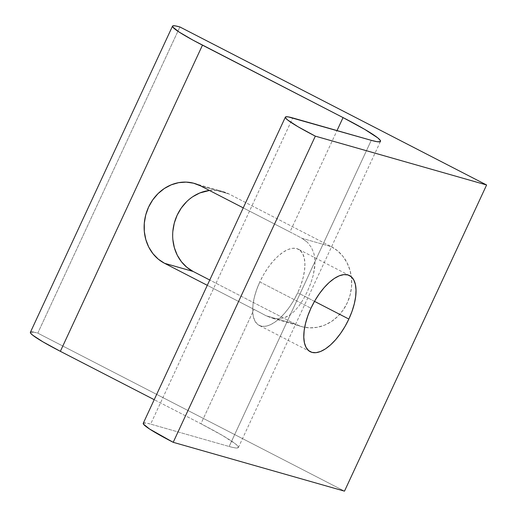 <?xml version="1.0" encoding="UTF-8"?>
<svg xmlns="http://www.w3.org/2000/svg" width="517" height="517" viewBox="0 0 517 517"><rect width="100%" height="100%" fill="white"/><g stroke="black" fill="none" stroke-linecap="round" stroke-linejoin="round"><path stroke-width="0.39" stroke-dasharray="2.58 1.94" d="M259.831 281.907L310.95 308.242L259.831 281.907L263.702 274.456L268.155 267.502L273.015 261.305L278.094 256.109L283.206 252.115L288.143 249.465L292.719 248.276L296.764 248.587L300.118 250.39L302.652 253.608L304.267 258.119L304.901 263.754L304.539 270.294L303.182 277.487L300.888 285.061L297.747 292.719A42.833 19.407 117.3 0 0 298.406 249.239A42.833 19.407 117.3 0 0 259.831 281.907A42.833 19.407 117.3 0 0 259.172 325.387A42.833 19.407 117.3 0 0 297.747 292.719L293.876 300.164L289.423 307.124L284.563 313.321L279.484 318.517L274.378 322.511L269.435 325.154L264.859 326.343L260.814 326.033L257.46 324.237L254.933 321.018L253.311 316.507L252.677 310.872L253.046 304.332L254.396 297.139L256.69 289.565L259.831 281.907M314.504 301.353L297.747 292.719L314.504 301.353M33.191 332.043L37.78 333.129L179.897 26.962L37.78 333.129L344.49 491.15L37.78 333.129A64.502 5.209 24.9 0 0 30.393 332.308M172.865 239.688L172.84 231.377M186.598 201.74L192.841 196.667M209.45 190.463L214.691 190.25L222.084 191.329L229.05 193.998L331.287 246.667L337.562 250.823L342.907 256.309L347.114 262.914L350.022 270.378L351.521 278.417L351.554 286.728L350.112 294.987L347.256 302.878L343.094 310.097L337.795 316.365L331.552 321.445L324.605 325.141L317.225 327.306L309.696 327.862L302.309 326.783L295.336 324.114L209.753 280.02L295.336 324.114A42.833 38.025 -74.1 0 0 301.573 326.582A42.833 38.025 -74.1 0 0 351.347 276.821A42.833 38.025 -74.1 0 0 331.287 246.667L302.018 238.324A80.633 6.508 24.9 0 0 289.959 231.946L243.242 207.873L289.959 231.946L337.019 130.568L289.959 231.946A80.633 6.508 -155.1 0 1 302.018 238.324L307.479 242.35L302.018 238.324L331.287 246.667L229.05 193.998A42.833 38.025 -74.1 0 0 222.821 191.529A42.833 38.025 -74.1 0 0 209.45 190.463M143.254 423.274L146.046 423.035L150.634 424.114L292.751 117.947L150.634 424.114L229.141 446.501L371.258 140.333L229.141 446.501L234.873 447.851L237.93 447.89L238.195 446.604L235.662 444.051L222.665 435.579L200.926 423.753L154.208 399.68L200.926 423.753L254.015 309.392L200.926 423.753A80.633 6.508 24.9 0 1 238.376 447.528L380.499 141.361M207.291 285.319L254.015 309.392A80.633 6.508 -155.1 0 1 266.068 315.771L272.297 318.22L278.366 318.847L284.072 317.806L289.41 315.241L294.341 311.279L298.975 305.935L303.33 299.291L307.356 291.536L310.782 283.251L313.296 275.096L314.724 267.386L314.963 260.187L313.909 253.517L311.454 247.52L307.479 242.35L311.454 247.52L313.909 253.517L314.607 256.787L314.995 263.715L313.296 275.096L310.782 283.251L307.356 291.536L303.33 299.291L298.975 305.935L294.341 311.279L289.41 315.241L286.78 316.708L284.072 317.806L278.366 318.847L272.297 318.22L266.068 315.771L295.336 324.114L266.068 315.771A80.633 6.508 24.9 0 0 254.015 309.392L207.291 285.319M143.248 423.294A64.502 5.209 24.9 0 1 150.634 424.114L229.141 446.501A80.633 6.508 24.9 0 0 238.376 447.528M30.4 332.282L30.749 332.017M200.506 185.855L229.05 193.998L200.506 185.855M349.524 275.574L298.406 249.239M310.29 351.722L259.172 325.387M222.821 191.529L194.276 183.386M301.573 326.582L271.457 317.994"/><path stroke-width="0.78" d="M310.95 308.242A42.833 19.407 -62.7 0 1 349.524 275.574A42.833 19.407 -62.7 0 1 348.865 319.054L314.504 301.353L348.865 319.054L352.006 311.396L354.3 303.822L355.657 296.629L356.019 290.089L355.386 284.453L353.77 279.943L351.237 276.724L347.883 274.928L343.837 274.617L339.262 275.807L334.325 278.45L329.213 282.444L324.133 287.639L319.273 293.837L314.821 300.797L310.95 308.242L307.809 315.9L305.515 323.474L304.164 330.667L303.796 337.207L304.429 342.842L306.051 347.353L308.578 350.571L311.932 352.374L315.977 352.684L320.553 351.495L325.497 348.846L330.602 344.852L335.682 339.656L340.541 333.459L344.994 326.505L348.865 319.054A42.833 19.407 -62.7 0 1 310.29 351.722A42.833 19.407 -62.7 0 1 310.95 308.242M285.365 117.126A64.502 5.209 -155.1 0 0 315.325 136.145L173.208 442.313L344.49 491.15L486.607 184.983L179.897 26.962L486.607 184.983L344.49 491.15L173.208 442.313L315.325 136.145L486.607 184.983L315.325 136.145L297.934 126.691L287.542 119.912L285.507 117.87L285.72 116.842L288.169 116.868L371.258 140.333L292.751 117.947A64.502 5.209 -155.1 0 0 285.365 117.126L143.248 423.294A64.502 5.209 24.9 0 0 173.208 442.313L149.62 429.052L143.39 424.037L143.603 423.009M192.841 196.667L199.788 192.97L209.45 190.463A42.833 38.025 -74.1 0 0 173.615 225.968A42.833 38.025 -74.1 0 0 193.1 271.438L209.753 280.02L193.1 271.438L186.824 267.283L181.48 261.802L177.273 255.198L174.365 247.733L172.865 239.688M172.84 231.377L174.281 223.118L177.137 215.227L181.293 208.008L186.598 201.74M200.506 185.855L193.539 183.186L186.146 182.113L178.617 182.669L171.237 184.834L164.296 188.524L158.047 193.604L152.748 199.872L148.586 207.091L145.729 214.982L144.295 223.241L144.321 231.551L145.82 239.597L148.728 247.061L152.935 253.66L158.28 259.146L164.555 263.302L207.291 285.319L164.555 263.302A42.833 38.025 105.9 0 1 147.138 210.568A42.833 38.025 105.9 0 1 194.276 183.386A42.833 38.025 105.9 0 1 200.506 185.855L243.242 207.873L200.506 185.855M172.51 26.141A64.502 5.209 -155.1 0 0 202.47 45.16L60.353 351.327L154.208 399.68L60.353 351.327L202.47 45.16L343.042 117.585L337.019 130.568L343.042 117.585L193.048 40.177L178.882 31.899L172.652 26.878L172.865 25.85L175.315 25.876L179.897 26.962A64.502 5.209 -155.1 0 0 172.51 26.141L30.393 332.308A64.502 5.209 24.9 0 0 60.353 351.327L42.963 341.866L32.565 335.087L30.535 333.045L30.749 332.017L33.191 332.043M371.258 140.333L376.99 141.684L380.053 141.723L380.318 140.437L377.778 137.884L364.782 129.412L343.042 117.585A80.633 6.508 -155.1 0 1 380.499 141.361A80.633 6.508 -155.1 0 1 371.258 140.333M193.1 271.438L164.555 263.302L193.1 271.438"/></g></svg>
